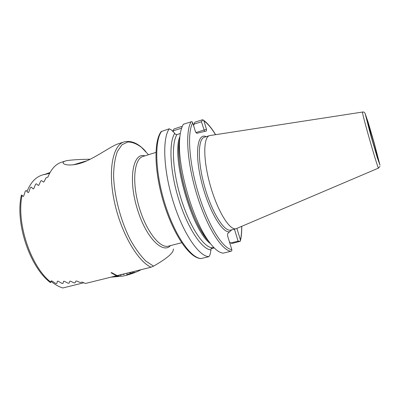 <?xml version="1.0" encoding="UTF-8"?>
<svg xmlns="http://www.w3.org/2000/svg" width="400" height="400" viewBox="0 0 400 400"><rect width="100%" height="100%" fill="white"/><g stroke="black" fill="none" stroke-linecap="round" stroke-linejoin="round"><path stroke-width="0.6" d="M173.475 248.965L173.145 250.575C172.075 254.06 165.54 259.255 153.545 266.155L151.06 267.21L117.105 275.625L111.62 272.63L117.155 275.615M116.515 275.77L85.465 283.47L82.295 282.135L80.12 282.47L76.685 281.01L75.92 281.045L75.115 282.835L74.11 282.9L70.56 281.215L69.79 281.23L69.075 283.175L68.065 283.22L64.385 281.285L63.61 281.285L62.99 283.4L61.97 283.43L58.16 281.21L57.375 281.19L56.855 283.5L55.825 283.505L51.87 280.97L51.075 280.925L50.48 282.635C29.76 267.245 14.92 222.835 21.415 195.035L22.08 195.265L23.115 196.485L23.74 195.99L25.29 191.13L26.13 190.545L28.125 192.64L28.755 192.175L30.38 187.66L31.23 187.095L33.185 188.975L33.825 188.525L35.51 184.32L36.37 183.775L38.295 185.46L38.94 185.03L40.685 181.1L41.55 180.575L43.45 182.08L44.095 181.665L45.89 177.99L47.9 177.065C51.165 169.095 55.66 164.165 61.39 162.285L66.61 160.655C72.13 159.835 80.005 159.36 90.24 159.235M111.62 272.65L111.055 272.79L111.62 272.63M151.06 267.21C137.52 261.25 120.775 232.42 114.3 201.305C107.74 170.175 112.875 145.175 123.985 141.94L118.215 143.815C111.75 145.88 99.56 154.945 87.27 160.645C74.71 166.51 64.275 165.45 63.205 163.155C62.795 162.355 63.49 161.645 65.29 161.015M193.565 125.475L194.855 122.21L202.18 119.84L203.15 119.97L203.9 120.85L206.475 129.255L206.355 131.02L196.75 133.32L195.5 131.765L192.745 122.81L191.925 121.625L183.45 124.2C181.18 127.74 179.875 133.535 179.535 141.58C177.955 168.005 192.275 218.14 207.545 239.645C213.505 248.275 218.73 252.775 223.215 253.15L231.02 251.235L231.83 250.745L231.815 249.61L227.58 235.855L227.64 233.605L231.715 229.85M179.64 139.425L178.92 146.87C177.495 170.955 190.315 215.845 204.225 235.455L208.665 241.255M179.665 139.105C174.25 162.56 191.875 224.42 208.85 241.515M180.31 133.5L176.955 134.57C175.93 134.76 175.21 134.34 174.8 133.305C168.585 142.295 169.89 171.275 178.885 199.93C187.83 228.615 202.055 249.585 211.03 249.93C210.79 248.88 211.15 248.17 212.105 247.8L213.7 247.4M174.785 133.33L171.445 129.995L169.26 128.795C162.19 138.4 163.35 170.225 173.28 201.865C183.145 233.535 198.98 256.475 208.92 256.665L210.02 254.765L211 249.93M169.26 128.795L161.15 131.59C153.39 141.825 154.41 173.165 164.185 204.39C174.045 235.57 189.7 258.235 200.965 258.58L208.92 256.665M240.255 241.275L232.27 243.41L230.615 243.025L238.105 241.15L240.255 241.275L240.44 239.98L236.895 228.425M229.415 241.815L230.615 243.025M182.065 126.94L181.42 126.55L181.95 127.22M214.215 247.92L211.51 248.595M173.37 131.92L173.07 130.27L174.215 128.88L181.42 126.55M365.285 113.775C364.59 112.35 363.68 111.775 362.545 112.045L209.545 135.615C203.12 137.18 203.015 160.105 210.395 185.805C217.7 211.525 229.875 230.855 236.135 228.71L378.54 168.08L379.965 166.28M238.105 241.15L234.42 229.155M202.785 119.795L201.44 121.755L204.555 131.45M201.44 121.755L193.8 124.22M181.62 128.145L173.055 130.905M111.055 272.79L116.55 275.785L117.11 275.65M130.02 272.425L130.555 273.07L130.015 272.425M126.41 273.32L127.125 273.57L126.375 273.33M122.57 274.27L124.14 274.45L122.51 274.285M118.84 275.195L121.25 275.23L118.755 275.215M115.595 276L118.515 275.895L115.49 276.025M113.125 276.61L118.81 276.245L113.01 276.64M111.585 276.995L113.68 276.845L111.455 277.025M120.95 276.295L121.18 276.275C125.87 275.915 136.665 272.335 141.09 269.68M132.75 272.79L126.64 274.7L134.705 272.185L131.545 272.955M111.335 277.055L113.68 276.845M110.79 277.19L111.665 277.11M115.175 276.105L118.515 275.895M125.935 273.44L127.125 273.57M122.08 274.395L124.14 274.45M118.37 275.315L121.25 275.23M112.785 276.695L118.81 276.245M129.585 272.535L130.15 273.2L130.555 273.07M134.705 272.185L126.64 274.7M79.425 163.58L87.6 160.495M51.02 281.34C54.99 284.58 58.92 286.795 62.81 287.98L83.71 282.785M49.6 173.32L43.82 174.67L46.55 173.825M44.255 174.405L41.96 175.14C35.56 177.225 30.58 182.665 27.015 191.45M46.64 173.73L50.05 172.495M73.14 164.875L86.17 160.99M50.88 282.235C30.79 266.73 16.1 222.875 22.08 195.265M191.195 121.69C185.05 131.075 187.035 163.08 197.005 195.175C206.925 227.305 222.005 250.79 231.02 251.235M192.745 122.81C186.975 132.385 189.11 163.615 198.805 194.76C208.45 225.94 223.015 248.865 231.815 249.61M179.89 136.535C170.825 156.84 191.98 231.09 210.4 243.58M176.955 134.57C171.125 143.53 172.525 171.515 181.185 199.12C189.795 226.755 203.42 247.145 212.105 247.8M161.655 131.26C154.27 140.935 155.15 172.7 165.06 204.18C174.91 235.695 191.005 258.445 201.255 258.545M206.185 136.665C197.545 132.435 194.43 152.695 201.33 181.025C208.13 209.36 222.19 233.49 229.555 231.74M240.44 239.98C241.29 236.225 241.7 231.695 241.665 226.395M215.505 134.655C211.51 128.12 207.64 123.52 203.9 120.85M378.415 159.735L373.89 142.31L366.74 119.115L371.2 136.44L376.285 153.765L378.415 159.735M379.955 165.095L374.22 143.035L368.17 122.375L365.18 113.7L370.815 135.605L377.3 157.675L379.955 165.095M362.545 112.045C360.96 110.125 378.255 170.675 378.55 168.075M209.545 135.615L204.385 137.23C197.775 138.855 197.48 161.77 204.84 187.39C212.12 213.03 224.455 232.25 230.9 230.06L236.135 228.71M155.92 152.4L142.91 156.475C134.235 158.775 131.755 181.53 138.855 206.19C145.85 230.88 159.955 248.82 168.515 246.12L181.66 242.735M195.85 132.575L206.475 129.255M170.49 245.61C162.905 254.23 146.285 237.96 137.74 210.325C127.79 180.065 132.76 151.89 144.915 155.845M148.5 154.72L141.47 147.35C136.71 143.775 132.15 141.99 127.79 141.985L121.965 144.775L117.4 151.415C115.095 157.7 113.825 165.63 113.59 175.2C114.05 195.38 120.505 220.45 130.245 239.6C135.295 248.57 140.5 255.725 145.86 261.08L153.545 266.155M204.225 235.455L207.545 239.645M178.92 146.87L179.535 141.58M240.465 240.665C241.375 236.675 241.8 231.91 241.74 226.365M215.59 134.64C211.47 127.815 207.385 122.97 203.335 120.095M145.8 151.545C138.54 143.36 131.265 140.155 123.985 141.94M121.18 276.275L111.66 277.095M46.665 173.705L46.085 174.32"/></g></svg>
